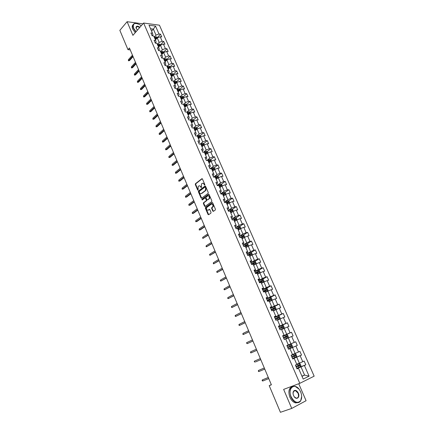 <?xml version="1.0" encoding="UTF-8"?>
<svg xmlns="http://www.w3.org/2000/svg" width="434" height="434" viewBox="0 0 434 434"><rect width="100%" height="100%" fill="white"/><g stroke="black" fill="none" stroke-linecap="round" stroke-linejoin="round"><path stroke-width="0.65" d="M204.739 185.128L204.832 184.564L202.434 178.976L201.848 178.727L195.414 183.739L195.305 184.515L197.66 190.049L198.088 190.206L198.181 186.49L198.81 185.996C199.542 185.562 200.161 185.828 200.665 186.794L201.403 187.672L201.501 183.929L202.136 183.43C202.879 182.996 203.508 183.262 204.013 184.228L204.739 185.128M212.801 211.081L213.403 211.353L215.28 210.018L215.421 209.215L212.698 202.868L212.096 202.602L205.504 207.387L205.369 208.179L208.043 214.467L208.635 214.738L210.924 213.105L211.011 212.351L209.855 209.649L209.259 209.378L208.152 210.17C206.595 210.219 206.145 209.307 206.806 207.436L211.282 204.175C212.861 204.11 213.316 205.027 212.655 206.92L211.727 207.615L211.64 208.369L212.801 211.081L213.468 211.304M142.9 23.848L127.097 21.7L132.912 35.349L143.611 23.035L299.807 383.33L283.635 389.39L291.74 408.421L280.418 412.3L269.216 385.647L271.386 384.801L129.44 47.995L127.97 49.666L130.233 49.883M127.097 21.7L119.844 30.337L127.97 49.666M208.136 193.374L208.271 192.571L205.586 186.316L205 186.067L198.501 191.02L198.398 191.79L201.034 197.98L201.615 198.24L208.136 193.374M209.128 194.562L211.835 200.861L211.743 201.62L205.114 206.459L204.522 206.193L203.389 203.519L203.481 202.759L206.21 200.741L206.302 199.982L205.542 198.202L204.951 197.942L202.211 199.976L201.87 199.266L208.532 194.302L209.128 194.562M143.611 23.035L159.441 25.194L314.156 376.169L299.807 383.33M296.802 368.379L305.807 364.793L304.158 361.05L302.753 361.696L300.133 355.717L301.538 355.088L299.91 351.372L298.5 351.996L295.896 346.061L297.306 345.459L295.69 341.775L294.274 342.366L291.691 336.48L293.113 335.911L291.507 332.254L290.086 332.818L287.525 326.981L288.952 326.433L287.357 322.809L285.93 323.346L283.391 317.558L284.818 317.037L283.239 313.44L281.807 313.956L279.29 308.211L280.722 307.717L279.154 304.147L277.722 304.635L275.221 298.934L276.659 298.467L275.107 294.93L273.664 295.386L271.185 289.733L272.628 289.288L271.087 285.778L269.639 286.212L267.181 280.603L268.63 280.185L267.1 276.708L265.646 277.114L263.205 271.548L264.659 271.158L263.14 267.702L261.686 268.087L259.266 262.565L260.72 262.196L259.217 258.767L257.758 259.125L255.355 253.646L256.814 253.304L255.322 249.903L253.857 250.239L251.47 244.803L252.935 244.483L251.454 241.109L249.989 241.418L247.619 236.025L249.089 235.727L247.619 232.38L246.149 232.667L243.799 227.318L245.275 227.042L243.816 223.716L242.34 223.982L240.007 218.671L241.488 218.421L240.04 215.123L238.559 215.367L236.248 210.099L237.729 209.866L236.291 206.595L234.805 206.817L232.51 201.588L233.997 201.376L232.57 198.132L231.083 198.327L228.805 193.141L230.297 192.951L228.881 189.729L227.389 189.908L225.132 184.759L226.624 184.591L225.213 181.39L223.722 181.553L221.481 176.437L222.973 176.296L221.579 173.117L220.081 173.258L217.857 168.18L219.354 168.056L217.971 164.909L216.474 165.023L214.266 159.989L215.763 159.886L214.391 156.755L212.888 156.853L210.696 151.857L212.199 151.77L210.837 148.667L209.329 148.743L207.154 143.779L208.662 143.719L207.306 140.638L205.797 140.692L203.638 135.766L205.146 135.723L203.806 132.663L202.293 132.701L200.15 127.813L201.664 127.786L200.329 124.753L198.815 124.77L196.683 119.92L198.202 119.909L196.873 116.898L195.36 116.898L193.244 112.08L194.763 112.091L193.45 109.102L191.931 109.08L189.832 104.301L191.351 104.328L190.049 101.361L188.524 101.323L186.446 96.576L187.965 96.625L186.669 93.673L185.15 93.619L183.077 88.905L184.607 88.975L183.322 86.046L181.792 85.975L179.741 81.294L181.266 81.38L179.991 78.473L178.461 78.38L176.426 73.737L177.956 73.84L176.687 70.954L175.157 70.845L173.133 66.234L174.663 66.353L173.405 63.483L171.875 63.359L169.862 58.785L171.397 58.915L170.15 56.073L168.614 55.932L166.618 51.386L168.153 51.538L166.916 48.711L165.376 48.554L163.396 44.04L164.936 44.208L163.705 41.404L162.164 41.23L160.195 36.749L161.736 36.933L160.515 34.145L158.974 33.955L155.518 26.089L149.019 25.215L152.48 33.158L150.902 32.962L152.128 35.783L153.707 35.973L155.676 40.498L154.103 40.319L155.339 43.161L156.913 43.335L158.898 47.892L157.325 47.729L158.567 50.594L160.146 50.745L162.142 55.335L160.569 55.189L161.828 58.075L163.396 58.216L165.408 62.838L163.84 62.708L165.104 65.615L166.672 65.735L168.701 70.389L167.133 70.281L168.408 73.205L169.976 73.308L172.016 78.001L170.453 77.908L171.734 80.854L173.302 80.941L175.358 85.666L173.795 85.59L175.086 88.563L176.649 88.628L178.721 93.386L177.159 93.332L178.461 96.321L180.023 96.37L182.112 101.165L180.549 101.127L181.862 104.138L183.419 104.171L185.524 108.999L183.967 108.983L185.291 112.015L186.842 112.032L188.964 116.892L187.412 116.892L188.741 119.952L190.293 119.947L192.43 124.846L190.879 124.867L192.219 127.949L193.77 127.922L195.918 132.858L194.372 132.896L195.723 135.999L197.269 135.956L199.439 140.931L197.893 140.99L199.249 144.115L200.796 144.05L202.982 149.063L201.436 149.144L202.808 152.296L204.349 152.209L206.551 157.26L205.011 157.358L206.394 160.531L207.929 160.428L210.148 165.511L208.613 165.631L210.002 168.831L211.542 168.707L213.772 173.833L212.237 173.974L213.642 177.197L215.177 177.05L217.429 182.215L215.893 182.378L217.309 185.627L218.839 185.459L221.107 190.662L219.577 190.846L221.004 194.123L222.528 193.927L224.817 199.173L223.293 199.38L224.725 202.678L226.25 202.466L228.555 207.75L227.031 207.978L228.479 211.304L229.998 211.07L232.32 216.398L230.801 216.647L232.261 220L233.774 219.74L236.118 225.11L234.599 225.382L236.069 228.761L237.582 228.479L239.942 233.888L238.429 234.186L239.91 237.588L241.418 237.284L243.794 242.736L242.291 243.056L243.783 246.49L245.286 246.159L247.684 251.655L246.181 252.002L247.684 255.458L249.187 255.105L251.601 260.644L250.103 261.013L251.617 264.501L253.114 264.122L255.545 269.704L254.053 270.1L255.583 273.615L257.074 273.208L259.527 278.84L258.035 279.257L259.575 282.8L261.067 282.371L263.536 288.046L262.055 288.491L263.606 292.06L265.087 291.605L267.583 297.323L266.102 297.795L267.664 301.397L269.145 300.914L271.657 306.681L270.181 307.174L271.76 310.804L273.236 310.299L275.764 316.109L274.293 316.636L275.888 320.292L277.353 319.755L279.908 325.614L278.444 326.167L280.044 329.856L281.509 329.292L284.086 335.2L282.626 335.78L284.243 339.502L285.702 338.911L288.295 344.867L286.841 345.475L288.469 349.224L289.923 348.605L292.538 354.611L291.089 355.245L292.733 359.026L294.181 358.375L292.695 358.94M305.807 364.793L304.402 365.45L309.095 376.153L303.198 379.066L298.478 368.233L297.035 368.911L295.375 365.097L296.823 364.43L294.181 358.375M292.662 358.864L296.742 357.171L299.357 363.16L296.731 364.218M299.357 363.16L302.753 361.696M296.742 357.171L300.133 355.717M289.934 348.621L292.521 347.509L295.115 353.444L292.511 354.54M295.115 353.444L298.5 351.996M292.521 347.509L295.896 346.061M285.767 339.068L288.328 337.923L290.905 343.809L286.879 345.567M286.863 345.524L288.295 344.867M290.905 343.809L294.274 342.366M288.328 337.923L291.691 336.48M281.639 329.59L284.172 328.413L286.728 334.256L282.746 336.062M282.686 335.927L284.086 335.2M286.728 334.256L290.086 332.818M284.172 328.413L287.525 326.981M277.543 320.189L280.049 318.979L282.583 324.773L278.644 326.628M278.547 326.406L279.908 325.614M282.583 324.773L285.93 323.346M280.049 318.979L283.391 317.558M273.48 310.858L275.964 309.621L278.476 315.372L274.576 317.276M274.44 316.966L275.764 316.109M278.476 315.372L281.807 313.956M275.964 309.621L279.29 308.211M269.449 301.608L271.906 300.339L274.397 306.046L270.534 307.994M270.366 307.597L271.657 306.681M274.397 306.046L277.722 304.635M271.906 300.339L275.221 298.934M265.445 292.424L267.881 291.133L270.355 296.791L266.53 298.782M266.324 298.31L267.583 297.323M270.355 296.791L273.664 295.386M267.881 291.133L271.185 289.733M261.48 283.321L263.888 281.997L266.34 287.606L262.554 289.646M262.315 289.093L263.449 288.48L263.536 288.046M266.34 287.606L269.639 286.212M263.888 281.997L267.181 280.603M257.541 274.283L259.928 272.932L262.364 278.503L258.615 280.581M258.339 279.946L259.461 279.322L259.527 278.84M262.364 278.503L265.646 277.114M259.928 272.932L263.205 271.548M253.635 265.315L256 263.937L258.414 269.465L254.698 271.592M254.389 270.876L255.501 270.236L255.545 269.704M258.414 269.465L261.686 268.087M256 263.937L259.266 262.565M249.756 256.418L252.1 255.013L254.492 260.498L250.819 262.668M250.472 261.87L251.579 261.219L251.601 260.644M254.492 260.498L257.758 259.125M252.1 255.013L255.355 253.646M245.91 247.592L248.232 246.159L250.608 251.601L246.968 253.809M246.588 252.941L247.684 252.279L247.684 251.655M250.608 251.601L253.857 250.239M248.232 246.159L251.47 244.803M242.096 238.836L244.391 237.376L246.751 242.774L243.148 245.026M242.736 244.082L243.816 243.403L243.794 242.736M246.751 242.774L249.989 241.418M244.065 237.582L242.921 234.957L243.946 235.342L244.678 237.013L244.396 237.376L247.619 236.025M238.309 230.145L240.582 228.658L242.921 234.018L239.351 236.308M238.912 235.288L239.98 234.599L239.942 233.888M242.921 234.018L246.149 232.667M240.582 228.658L243.799 227.318M234.55 221.519L236.801 220.011L239.123 225.327L235.591 227.655M235.114 226.564L236.177 225.864L236.118 225.11M239.123 225.327L242.34 223.982M236.801 220.011L240.007 218.671M230.823 212.958L233.053 211.429L235.353 216.702L231.854 219.072M231.349 217.906L232.402 217.195L232.32 216.398M235.353 216.702L238.559 215.367M233.053 211.429L236.248 210.099M227.123 204.468L229.326 202.911L231.615 208.141L228.148 210.55M227.611 209.318L228.653 208.591L228.555 207.75M231.615 208.141L234.805 206.817M229.326 202.911L232.51 201.588M223.45 196.038L225.631 194.454L227.904 199.651L224.47 202.098M223.906 200.79L224.931 200.052L224.817 199.173M227.904 199.651L231.083 198.327M225.631 194.454L228.805 193.141M219.805 187.672L221.969 186.067L224.221 191.22L220.819 193.705M220.222 192.333L221.242 191.584L221.107 190.662M224.221 191.22L227.389 189.908M221.969 186.067L225.132 184.759M216.186 179.367L218.329 177.739L220.564 182.855L217.201 185.372M216.571 183.935L217.58 183.175L217.429 182.215M220.564 182.855L223.722 181.553M218.329 177.739L221.481 176.437M212.595 171.126L214.716 169.477L216.935 174.555L213.604 177.11M212.948 175.602L213.946 174.831L213.772 173.833M216.935 174.555L220.081 173.258M214.716 169.477L217.857 168.18M209.042 162.94L211.136 161.274L213.338 166.314L210.137 168.821M209.351 167.334L210.338 166.553L210.148 165.511M213.338 166.314L216.474 165.023M211.136 161.274L214.266 159.989M205.494 154.829L207.577 153.137L209.763 158.139L206.812 160.504M205.781 159.126L206.763 158.334L206.551 157.26M209.763 158.139L212.888 156.853M207.577 153.137L210.696 151.857M201.984 146.773L204.045 145.054L206.215 150.023L203.492 152.258M202.239 150.978L203.21 150.18L202.982 149.063M206.215 150.023L209.329 148.743M204.045 145.054L207.154 143.779M198.495 138.772L200.541 137.035L202.694 141.967L200.172 144.077M198.718 142.894L199.683 142.081L199.439 140.931M202.694 141.967L205.797 140.692M200.541 137.035L203.638 135.766M195.04 130.835L197.063 129.077L199.201 133.965L196.862 135.967M195.229 134.865L196.179 134.046L195.918 132.858M199.201 133.965L202.293 132.701M197.063 129.077L200.15 127.813M191.606 122.952L193.607 121.173L195.729 126.028L193.564 127.927M191.763 126.902L192.707 126.072L192.43 124.846M195.729 126.028L198.815 124.77M193.607 121.173L196.683 119.92M188.193 115.129L190.179 113.328L192.289 118.151L190.276 119.947M188.323 118.992L189.257 118.157L188.964 116.892M192.289 118.151L195.36 116.898M190.179 113.328L193.244 112.08M184.808 107.361L186.777 105.543L188.866 110.328L186.891 112.135M184.911 111.142L185.833 110.296L185.524 108.999M188.866 110.328L191.931 109.08M186.777 105.543L189.832 104.301M181.45 99.646L183.398 97.813L185.475 102.56L183.517 104.388M181.52 103.352L182.437 102.495L182.112 101.165M185.475 102.56L188.524 101.323M183.398 97.813L186.446 96.576M178.114 91.992L180.045 90.136L182.106 94.856L180.164 96.695M178.157 95.616L179.063 94.748L178.721 93.386M182.106 94.856L185.15 93.619M180.045 90.136L183.077 88.905M174.804 84.391L176.714 82.52L178.759 87.201L176.839 89.062M174.815 87.939L175.716 87.06L175.358 85.666M178.759 87.201L181.792 85.975M176.714 82.52L179.741 81.294M171.517 76.845L173.41 74.952L175.439 79.601L173.535 81.483M171.501 80.312L172.39 79.427L172.016 78.001M175.439 79.601L178.461 78.38M173.41 74.952L176.426 73.737M168.251 69.353L170.128 67.444L172.146 72.06L170.258 73.959M168.208 72.744L169.086 71.849L168.701 70.389M172.146 72.06L175.157 70.845M170.128 67.444L173.133 66.234M165.012 61.916L166.868 59.99L168.869 64.568L167.003 66.489M164.936 65.23L165.81 64.33L165.408 62.838M168.869 64.568L171.875 63.359M166.868 59.99L169.862 58.785M161.79 54.532L163.634 52.585L165.62 57.136L163.77 59.073M161.692 57.771L162.56 56.859L162.142 55.335M165.62 57.136L168.614 55.932M163.634 52.585L166.618 51.386M158.594 47.197L160.423 45.234L162.397 49.753L160.558 51.706M158.47 50.36L159.327 49.443L158.898 47.892M162.397 49.753L165.376 48.554M160.423 45.234L163.396 44.04M155.426 39.917L157.233 37.937L159.191 42.423L157.374 44.393M155.269 43.009L156.121 42.082L155.676 40.498M159.191 42.423L162.164 41.23M157.233 37.937L160.195 36.749M151.591 31.118L153.376 29.116L156.012 35.143L154.211 37.129M152.095 35.707L152.936 34.769L152.48 33.158M156.012 35.143L158.974 33.955M150.56 28.752L153.376 29.116L155.518 26.089M291.74 408.421L306.084 400.707L298.733 383.732M271.321 384.643L269.216 385.647M301.912 376.121L304.576 375.095L301.001 366.914L296.878 368.553M302.01 376.349L304.576 375.095L309.095 376.153M296.954 368.726L298.478 368.233M301.001 366.914L304.402 365.45M157.45 37.503L160.515 34.145M160.613 44.735L163.705 41.404M163.792 52.015L166.916 48.711M166.998 59.344L170.15 56.073M170.226 66.727L173.405 63.483M173.475 74.165L176.687 70.954M176.752 81.652L179.991 78.473M180.05 89.198L183.322 86.046M183.756 97.666L183.37 96.793L186.669 93.673M186.701 104.458L190.049 101.361M188.551 113.545L188.947 113.182M190.059 112.178L193.45 109.102M191.73 121.471L192.311 120.956M193.439 119.958L196.873 116.898M194.909 129.468L195.691 128.79M196.841 127.791L200.329 124.753M198.088 137.535L199.081 136.694M200.264 135.679L203.806 132.663M201.441 145.531L202.483 144.663M203.72 143.632L207.306 140.638M204.913 153.5L205.857 152.73M207.192 151.64L210.837 148.667M208.412 161.529L209.188 160.906M210.691 159.707L214.391 156.755M211.938 169.618L212.481 169.189M214.217 167.839L217.971 164.909M215.486 177.766L215.774 177.549M217.77 176.025L221.579 173.117M221.345 184.276L225.213 181.39M224.948 192.588L228.881 189.729M213.284 206.568L212.649 207.023M211.917 207.55L211.635 207.75M228.572 200.964L232.57 198.132M232.228 209.405L236.291 206.595M235.906 217.911L240.04 215.123M239.611 226.477L243.816 223.716M243.344 235.114L247.619 232.38M247.098 243.816L251.454 241.109M250.885 252.588L255.322 249.903M254.693 261.425L259.217 258.767M258.534 270.333L263.14 267.702M262.396 279.306L267.1 276.708M266.292 288.355L271.087 285.778M269.351 301.38L271.494 300.42L272.031 299.574L271.255 297.811L270.208 297.474L275.107 294.93M273.745 306.876L279.154 304.147M276.474 316.733L283.239 313.44M278.742 326.862L287.357 322.809M282.805 336.204L291.507 332.254M286.901 345.616L295.69 341.775M292.63 358.777L301.538 355.088M204.327 184.949L204.75 184.906L204.441 184.184L202.873 183.219M199.531 185.785L201.088 186.745L201.398 187.466L200.975 187.515M202.233 178.721L195.837 183.696L195.729 184.466L198.083 190L197.66 190.049M205.374 186.056L198.924 190.971L198.826 191.736L201.674 198.192M205.325 187.287L204.913 187.108L199.233 191.427L199.466 192.745C199.965 193.71 200.589 193.982 201.327 193.559L205.342 190.521L205.656 188.052L205.325 187.287L205.754 187.238L205.146 187.081M201.045 193.71L201.327 193.559M205.754 187.238L206.079 188.003L205.765 190.472L201.75 193.51M205.266 197.904L205.966 198.148L206.725 199.928L206.589 200.725L203.904 202.705L203.812 203.459L205.179 206.41M208.906 194.291L202.293 199.211L202.331 199.89M208.928 198.745L209.052 198.636C209.736 196.743 209.286 195.826 207.707 195.897L206.145 197.063L206.052 197.828L206.812 199.607L207.403 199.868L209.476 198.582C210.181 196.895 209.796 195.946 208.336 195.729M209.351 198.691L207.826 199.814M211.89 204.013C213.365 204.208 213.761 205.157 213.078 206.855L212.15 207.555L212.063 208.309L213.224 211.016M209.617 209.362L208.575 210.11M212.459 202.586L205.879 207.365L205.792 208.119L208.705 214.689M157.58 37.796L156.321 36.754L154.336 37.422M155.801 39.505L155.35 39.744M154.965 38.859L156.669 38.176L156.349 37.639L154.721 38.3M154.873 38.648L156.349 37.639M132.809 55.991L128.719 60.543L129.489 60.603L128.437 60.793L128.719 60.543L128.372 59.718L132.462 55.167M129.489 60.603L133.075 56.621M128.437 60.793L128.372 59.718M141.191 25.818L139.808 24.754C134.594 22.27 132.522 23.436 133.596 28.253L136.064 31.72M135.913 31.894L133.374 28.34C132.403 25.758 132.837 24.125 134.692 23.447L136.851 23.469M137.366 30.223L135.994 27.803C136.162 25.812 137.47 25.633 139.922 27.277M135.251 32.653L132.717 29.105C131.903 27.054 132.055 25.563 133.178 24.624M139.77 27.456L136.878 26.431L136.14 28.367M300.648 391.891L299.699 390.101C295.033 382.191 287.178 388.077 291.154 396.784C294.328 402.443 297.496 403.756 300.654 400.723C302.031 398.331 302.026 395.385 300.648 391.891M301.69 396.437L300.632 400.929C299.59 402.41 298.191 402.942 296.427 402.524C294.127 401.803 292.283 399.926 290.899 396.893C288.881 389.889 290.259 386.352 295.028 386.276L298.945 389.048M298.304 393.096C300.339 397.43 296.335 400.495 293.97 396.345L293.558 395.542C292.885 393.817 292.879 392.369 293.536 391.186C295.115 389.624 296.704 390.258 298.304 393.096M294.247 396.763L296.113 398.141C298.364 398.108 299.01 396.464 298.055 393.204L295.467 390.6L293.52 391.392L293.059 393.524M298.191 402.616L295.418 402.877C293.118 402.161 291.279 400.284 289.896 397.256C288.03 391.614 288.827 388.061 292.283 386.596M160.77 45.093L159.49 44.008L157.504 44.686M158.99 46.774L158.518 47.024M158.133 46.134L159.842 45.451L159.522 44.903L157.889 45.57M158.036 45.912L159.522 44.903M163.981 52.443L162.679 51.315L160.688 51.999M162.202 54.098L161.714 54.353M161.323 53.458L163.032 52.769L162.717 52.221L161.079 52.894M161.22 53.225L162.717 52.221M135.837 63.174L131.708 67.688L132.478 67.742L131.421 67.932L131.708 67.688L131.361 66.858L135.484 62.344M132.478 67.742L136.097 63.793M131.421 67.932L131.361 66.858M138.885 70.411L134.719 74.881L135.489 74.925L134.426 75.115L134.719 74.881L134.372 74.046L138.533 69.57M135.489 74.925L139.14 71.013M134.426 75.115L134.372 74.046M167.22 59.849L166.944 59.225L165.897 58.677L163.9 59.366M165.441 61.471L164.931 61.736M164.54 60.836L166.244 60.147L165.934 59.594L164.291 60.266M164.432 60.586L165.934 59.594M170.481 67.303L170.182 66.63L169.135 66.087L167.128 66.782M168.701 68.897L168.17 69.169M167.774 68.263L169.482 67.574L169.173 67.015L167.524 67.688M167.665 68.008L169.173 67.015M173.763 74.811L173.448 74.089L172.396 73.558L170.383 74.252M171.989 76.373L171.435 76.661M171.034 75.744L172.743 75.055L172.439 74.491L170.784 75.169M170.92 75.478L172.439 74.491M141.956 77.697L137.752 82.124L138.522 82.162L137.459 82.352L137.752 82.124L137.399 81.283L141.603 76.851M138.522 82.162L142.206 78.288M137.459 82.352L137.399 81.283M145.048 85.031L140.806 89.415L141.571 89.447L140.507 89.643L140.806 89.415L140.453 88.574L144.69 84.18M141.571 89.447L145.292 85.612M140.507 89.643L140.453 88.574M148.162 92.42L143.876 96.76L144.647 96.782L143.573 96.977L143.876 96.76L143.524 95.909L147.799 91.563M144.647 96.782L148.401 92.984M143.573 96.977L143.524 95.909M151.298 99.858L146.974 104.155L147.739 104.171L146.665 104.366L146.974 104.155L146.616 103.303L150.934 98.995M147.739 104.171L151.531 100.411M146.665 104.366L146.616 103.303M154.455 107.35L150.093 111.603L150.858 111.609L149.779 111.809L150.093 111.603L149.73 110.741L154.092 106.482M150.858 111.609L154.683 107.887M149.779 111.809L149.73 110.741M157.634 114.896L153.229 119.106L153.994 119.1L152.914 119.301L153.229 119.106L152.866 118.238L157.265 114.023M153.994 119.1L157.857 115.417M152.914 119.301L152.866 118.238M160.835 122.496L156.392 126.657L157.157 126.647L156.072 126.847L156.392 126.657L156.028 125.784L160.466 121.612M157.157 126.647L161.052 123.001M156.072 126.847L156.028 125.784M164.063 130.146L159.576 134.263L160.341 134.247L159.251 134.442L159.576 134.263L159.207 133.384L163.689 129.261M160.341 134.247L164.269 130.639M159.251 134.442L159.207 133.384M167.312 137.855L162.783 141.923L163.547 141.896L162.452 142.097L162.783 141.923L162.414 141.039L166.933 136.965M163.547 141.896L167.513 138.338M162.452 142.097L162.414 141.039M170.584 145.618L166.01 149.643L166.775 149.605L165.674 149.806L166.01 149.643L165.636 148.748L170.204 144.723M166.775 149.605L170.779 146.084M165.674 149.806L165.636 148.748M173.877 153.441L169.265 157.412L170.025 157.363L168.924 157.569L169.265 157.412L168.886 156.511L173.497 152.535M170.025 157.363L174.067 153.891M168.924 157.569L168.886 156.511M177.197 161.312L172.542 165.24L173.302 165.18L172.195 165.387L172.542 165.24L172.162 164.334L176.812 160.401M173.302 165.18L177.381 161.752M172.195 165.387L172.162 164.334M180.544 169.249L175.841 173.123L176.6 173.058L175.488 173.264L175.841 173.123L175.455 172.211L180.153 168.332M176.6 173.058L180.718 169.667M175.488 173.264L175.455 172.211M183.907 177.24L179.161 181.059L179.92 180.989L178.808 181.195L179.161 181.059L178.781 180.143L183.522 176.312M179.92 180.989L184.081 177.642M178.808 181.195L178.781 180.143M187.304 185.291L182.513 189.061L183.267 188.974L182.15 189.181L182.513 189.061L182.123 188.134L186.908 184.358M183.267 188.974L187.466 185.676M182.15 189.181L182.123 188.134M190.721 193.401L185.882 197.117L186.636 197.02L185.519 197.231L185.882 197.117L185.492 196.184L190.325 192.463M186.636 197.02L190.879 193.77M185.519 197.231L185.492 196.184M194.161 201.566L189.278 205.228L190.032 205.125L188.909 205.336L189.278 205.228L188.888 204.289L193.765 200.622M190.032 205.125L194.313 201.924M188.909 205.336L188.888 204.289M197.633 209.796L192.701 213.403L193.456 213.289L192.327 213.501L192.701 213.403L192.305 212.459L197.231 208.846M193.456 213.289L197.774 210.132M192.327 213.501L192.305 212.459M201.126 218.09L196.146 221.638L196.9 221.514L195.767 221.725L196.146 221.638L195.75 220.684L200.72 217.13M196.9 221.514L201.262 218.405M195.767 221.725L195.75 220.684M177.067 82.373L176.73 81.603L175.678 81.077L173.665 81.782M175.303 83.903L174.723 84.201M174.322 83.279L176.03 82.585L175.727 82.015L174.067 82.699M174.197 83.002L175.727 82.015M180.398 89.995L180.039 89.171L178.987 88.65L176.969 89.361M178.64 91.487L178.032 91.802M177.625 90.874L179.334 90.174L179.036 89.599L177.37 90.288M177.501 90.581L179.036 89.599M183.37 96.793L182.318 96.277L180.294 96.994M182.003 99.126L181.363 99.451M180.956 98.518L182.665 97.818L182.372 97.238L180.701 97.927M180.826 98.214L182.372 97.238M187.135 105.397L186.728 104.469L185.676 103.959L183.642 104.681M185.394 106.824L184.721 107.16M184.314 106.216L186.023 105.516L185.73 104.93L184.054 105.625M184.173 105.901L185.73 104.93M190.537 113.182L190.108 112.205L189.056 111.701L187.021 112.428M188.812 114.571L188.106 114.923M187.694 113.974L189.403 113.274L189.115 112.683L187.434 113.377M187.548 113.648L189.115 112.683M193.965 121.026L193.515 119.99L192.463 119.496L190.417 120.234M192.251 122.377L191.513 122.746M191.096 121.791L192.804 121.086L192.522 120.489L190.835 121.184M190.949 121.449L192.522 120.489M197.421 128.931L196.944 127.84L195.891 127.346L193.846 128.09M195.723 130.238L194.947 130.623M194.53 129.663L196.239 128.958L195.956 128.35L194.264 129.055M194.372 129.31L195.956 128.35M200.904 136.889L200.399 135.744L199.347 135.256L197.291 136.01M199.222 138.153L198.403 138.56M197.98 137.589L199.694 136.884L199.418 136.271L197.714 136.976M197.823 137.225L199.418 136.271M204.409 144.907L203.882 143.708L202.83 143.231L200.622 144.061M202.749 146.133L201.886 146.556M201.463 145.58L203.172 144.869L202.9 144.251L201.192 144.961M201.3 145.2L202.9 144.251M207.94 152.985L207.387 151.726L206.334 151.254L203.834 152.236M206.307 154.168L205.396 154.612M204.967 153.625L206.682 152.914L206.416 152.291L204.696 153.007M204.799 153.235L205.895 152.714L206.367 152.942M211.499 161.128L210.924 159.81L209.872 159.343L207.04 160.488M209.888 162.267L208.933 162.723M208.504 161.736L210.219 161.019L209.958 160.39L208.228 161.106M208.325 161.329L209.432 160.808L209.899 161.041M215.085 169.325L214.483 167.953L213.43 167.497L210.24 168.815M213.506 170.421L212.497 170.898M212.063 169.9L213.788 169.184L213.528 168.549L211.787 169.271M211.879 169.482L213.002 168.962L213.463 169.206M218.698 177.587L218.069 176.155L217.016 175.705L213.609 177.126M217.146 178.634L216.083 179.139M215.649 178.13L217.38 177.408L217.125 176.768L215.367 177.495M215.459 177.701L216.593 177.175L217.049 177.425M222.338 185.915L221.682 184.417L220.629 183.978L217.212 185.405M220.825 186.913L219.702 187.439M219.257 186.425L220.998 185.698L220.743 185.052L218.98 185.785M219.067 185.98L220.212 185.448L220.667 185.709M226.006 194.302L225.322 192.745L224.269 192.311L220.841 193.748M224.53 195.251L223.347 195.799M223.711 195.848L223.423 195.984M222.897 194.779L224.644 194.047L224.394 193.396L222.62 194.134M222.702 194.318L223.857 193.786L224.307 194.058M229.7 202.754L228.989 201.137L227.937 200.709L224.497 202.152M228.273 203.654L227.015 204.224M227.47 204.219L227.09 204.398M226.57 203.193L228.317 202.461L228.072 201.805L226.282 202.548M226.364 202.721L227.535 202.19L227.98 202.466M233.324 211.315L232.689 209.589L231.637 209.172L228.181 210.62M232.049 212.118L230.714 212.714M231.268 212.655L230.785 212.882M230.264 211.678L232.022 210.94L231.783 210.278L229.819 211.098M230.053 211.19L231.235 210.653L231.68 210.946M236.98 219.935L236.411 218.107L235.358 217.7L231.892 219.154M235.857 220.64L234.441 221.269M235.109 221.145L234.512 221.427M233.986 220.222L235.749 219.485L235.516 218.817L233.069 219.859M233.704 219.75L234.968 219.186L235.407 219.485M240.669 228.62L240.892 228.349L240.165 226.694L239.112 226.288L235.635 227.758M239.704 229.233L238.201 229.89M238.998 229.694L238.261 230.036M237.74 228.837L239.508 228.094L239.28 227.416L236.275 228.723M236.904 228.604L238.727 227.779L239.161 228.089M242.921 234.957L239.405 236.422M242.942 238.299L242.042 238.716M243.593 237.886L241.982 238.581M241.521 237.517L243.295 236.769L243.073 236.085L239.866 237.479M240.04 237.561L242.432 236.465L242.942 236.763M204.647 226.439L199.618 229.933L200.372 229.803L199.233 230.015L199.618 229.933L199.217 228.973L204.24 225.474M200.372 229.803L204.772 226.743M199.233 230.015L199.217 228.973M202.711 237.327L202.727 238.364L203.117 238.293L202.711 237.327L207.783 233.883M208.19 234.854L203.117 238.293L208.315 235.141M206.237 245.736L206.02 246.23L206.248 246.772L206.644 246.713L206.237 245.736L211.353 242.351M211.765 243.333L206.644 246.713L211.879 243.599M209.779 254.215L209.562 254.704L209.79 255.246L210.192 255.197L209.779 254.215L214.949 250.89M215.367 251.877L210.192 255.197L215.47 252.127M248.134 246.224L248.492 245.742L247.76 244.06L246.734 243.68L243.203 245.15M246.913 246.973L245.856 247.456M247.516 246.604L245.801 247.331M245.335 246.262L247.114 245.514L246.892 244.825L243.664 246.219M243.724 246.349L246.333 245.172L246.756 245.503M251.91 255.127L252.338 254.541L251.601 252.843L250.548 252.463L247.027 253.955M250.917 255.724L249.691 256.272M251.487 255.382L249.642 256.158M249.04 255.138L250.96 254.324L250.743 253.63L247.499 255.029M247.548 255.149L250.082 253.993L250.597 254.308M255.729 264.094L256.217 263.405L255.469 261.697L254.416 261.328L250.89 262.82M254.948 264.55L253.564 265.152M255.496 264.23L253.516 265.049M252.17 264.36L254.839 263.205L254.622 262.505L251.357 263.905M251.405 264.013L253.95 262.863L254.47 263.188M258.344 270.268L259.592 273.116L260.123 272.346L259.369 270.621L258.317 270.257L254.774 271.76M259.017 273.447L257.465 274.104M259.559 273.143L257.422 274.011M255.55 273.545L258.745 272.151L258.534 271.445L255.252 272.856M255.295 272.948L257.85 271.798L258.376 272.134M261.393 283.125L263.519 282.16L264.062 281.351L263.302 279.61L262.25 279.257L258.697 280.771M263.519 282.16L261.36 283.044M259.478 282.567L262.684 281.172L262.478 280.456L259.174 281.872M259.212 281.959L261.778 280.809L262.31 281.151M265.353 292.218L267.49 291.252L268.028 290.427L267.263 288.675L266.216 288.333L262.646 289.847M267.49 291.252L265.326 292.147M263.433 291.664L266.655 290.265L266.449 289.543L263.129 290.959M263.161 291.035L265.738 289.885L266.27 290.243M270.208 297.474L266.622 298.999M271.494 300.42L269.324 301.321M267.42 300.827L270.653 299.427L270.458 298.7L267.111 300.122M267.138 300.182L269.731 299.037L270.268 299.406M273.371 310.619L275.53 309.664L276.062 308.796L275.281 307.017L274.234 306.692L270.637 308.227M275.53 309.664L273.355 310.57M271.44 310.066L274.689 308.661L274.494 307.928L271.125 309.355M271.152 309.404L273.756 308.259L274.293 308.639M213.354 262.754L213.36 263.785L213.772 263.742L213.354 262.754L218.573 259.489M218.991 260.481L213.772 263.742L219.089 260.715M216.957 271.353L216.729 271.83L216.962 272.384L217.374 272.351L216.957 271.353L222.224 268.152M222.647 269.156L217.374 272.351L222.734 269.368M220.586 280.022L220.353 280.494L220.586 281.053L221.004 281.031L220.586 280.022L225.902 276.881M226.331 277.896L221.004 281.031L226.412 278.086M224.242 288.756L224.004 289.223L224.237 289.782L224.666 289.771L224.242 288.756L229.613 285.68M230.042 286.7L224.666 289.771L230.112 286.874M227.926 297.561L227.682 298.017L227.921 298.581L228.355 298.581L227.926 297.561L233.351 294.545M233.78 295.576L228.355 298.581L233.845 295.728M231.637 306.426L231.393 306.876L231.631 307.446L232.065 307.456L231.637 306.426L237.116 303.48M237.55 304.516L232.065 307.456L237.604 304.646M235.38 315.366L235.125 315.806L235.369 316.381L235.808 316.402L235.38 315.366L240.908 312.485M241.347 313.527L235.808 316.402L241.396 313.641M239.145 324.372L238.89 324.806L239.134 325.381L239.584 325.413L239.145 324.372L244.733 321.556M245.177 322.608L239.584 325.413L245.215 322.701M277.429 319.929L279.599 318.974L280.125 318.089L279.339 316.299L278.292 315.985L274.684 317.525M278.319 315.99L279.615 318.952L277.413 319.891M275.487 319.381L278.753 317.97L278.557 317.232L275.178 318.659M275.194 318.702L277.961 317.52L278.351 317.954M242.948 333.442L242.931 334.457L243.387 334.495L242.948 333.442L248.584 330.703M249.035 331.76L243.387 334.495L249.062 331.831M281.52 329.319L283.7 328.364L284.221 327.458L283.429 325.652L282.382 325.348L278.758 326.894M283.7 328.364L281.444 329.319M279.572 328.766L282.849 327.355L282.659 326.612L279.257 328.044M279.268 328.071L281.899 326.927L282.447 327.344M246.772 342.589L246.507 343.006L247.217 343.652L246.772 342.589L252.469 339.92M252.919 340.983L247.217 343.652L252.941 341.037M284.199 339.404L287.834 337.831L288.35 336.903L287.552 335.081L286.505 334.788L282.87 336.345M287.834 337.831L284.194 339.388M283.69 338.232L286.983 336.817L286.793 336.062L283.369 337.5M283.38 337.516L286.022 336.372L286.57 336.811M250.63 351.806L250.608 352.809L251.08 352.875L250.63 351.806L256.385 349.207M256.836 350.281L251.08 352.875L256.852 350.309M292.006 347.368L288.344 348.936L292.006 347.368L292.516 346.424L291.713 344.591L290.666 344.303L287.01 345.871M287.84 347.77L291.143 346.354L290.964 345.594L287.52 347.032L290.351 345.86L290.72 346.37M254.519 361.093L254.243 361.5L254.97 362.173L254.519 361.093L260.329 358.565M255.697 361.864L260.791 359.656L255.697 361.864M294.854 353.9L291.187 355.468L294.854 353.9L295.901 354.171L296.71 356.026L296.216 356.965L294.881 353.905M296.216 356.965L292.532 358.565M292.022 357.388L295.342 355.967L295.163 355.202L291.697 356.645M295.163 355.202L294.545 355.462L294.691 356.238L292.017 357.377M264.301 367.989L258.436 370.457L264.306 368.005M258.892 371.542L258.409 371.455L258.436 370.457L258.892 371.542L264.767 369.095M296.753 368.271L300.442 366.687L300.941 365.699L300.127 363.833L299.08 363.567L295.397 365.151M299.08 363.567L295.391 365.13M296.238 367.083L299.574 365.656L299.4 364.885L295.912 366.334M299.4 364.885L298.776 365.14L298.918 365.922L296.232 367.061M268.299 377.477L262.386 379.896L268.315 377.515M262.847 380.987L262.358 380.889L262.103 380.282L262.386 379.896L262.847 380.987L268.782 378.616M204.441 184.184L204.013 184.228M201.088 186.745L200.665 186.794M195.729 184.466L195.305 184.515M195.864 183.674L195.436 183.718M202.19 178.694L201.848 178.727M201.457 197.926L201.034 197.98M198.826 191.736L198.398 191.79M198.956 190.944L198.533 190.993M205.331 186.029L205 186.067M205.645 190.575L205.217 190.624M206.079 188.003L205.656 188.052M204.946 206.134L204.522 206.193M203.812 203.459L203.389 203.519M203.947 202.667L203.524 202.721M206.589 200.725L206.166 200.779M206.725 199.928L206.302 199.982M205.966 198.148L205.542 198.202M202.325 199.184L201.897 199.239M208.852 194.264L208.532 194.302M212.063 208.309L211.64 208.369M212.204 207.506L211.781 207.566M212.931 206.98L212.508 207.045M209.551 209.334L209.259 209.378M208.466 214.396L208.043 214.467M205.792 208.119L205.369 208.179M205.928 207.327L205.504 207.387M212.405 202.559L212.096 202.602M156.978 38.214L156.343 36.765M155.41 37.937L155.025 37.058M155.996 39.288L155.654 38.496M160.168 45.51L159.517 44.024M158.578 45.207L158.193 44.322M159.175 46.574L158.828 45.771M163.374 52.861L162.707 51.331M161.773 52.53L161.383 51.635M162.376 53.914L162.018 53.094M166.607 60.261L165.924 58.693M164.991 59.903L164.594 59.002M165.598 61.302L165.235 60.472M169.862 67.715L169.162 66.104M168.229 67.324L167.833 66.418M168.848 68.751L168.479 67.899M173.144 75.223L172.423 73.568M171.49 74.805L171.088 73.888M172.119 76.248L171.739 75.38M176.448 82.78L175.705 81.087M174.772 82.335L174.37 81.418M175.412 83.8L175.027 82.916M179.774 90.397L179.014 88.661M178.081 89.925L177.68 88.997M178.727 91.406L178.336 90.511M183.126 98.068L182.345 96.288M181.412 97.563L181.005 96.63M182.068 99.066L181.672 98.155M186.501 105.798L185.703 103.97M184.77 105.261L184.363 104.323M185.437 106.78L185.03 105.853M189.902 113.583L189.083 111.712M188.15 113.014L187.738 112.064M188.823 114.554L188.416 113.61M193.325 121.422L192.49 119.507M191.557 120.826L191.144 119.871M192.24 122.383L191.823 121.428M196.776 129.321L195.918 127.357M194.991 128.692L194.568 127.732M195.674 130.26L195.257 129.299M200.253 137.28L199.374 135.272M198.446 136.618L198.023 135.647M199.135 138.196L198.712 137.225M203.758 145.298L202.857 143.242M201.929 144.598L201.501 143.627M202.624 146.193L202.195 145.216M207.284 153.376L206.362 151.271M205.434 152.643L205.005 151.661M206.134 154.249L205.705 153.262M210.837 161.513L209.899 159.359M208.971 160.748L208.537 159.755M209.676 162.365L209.242 161.372M214.418 169.71L213.457 167.508M212.53 168.907L212.096 167.915M213.24 170.54L212.806 169.542M212.98 168.967L213.512 168.555M218.025 177.967L217.043 175.716M216.116 177.137L215.682 176.128M216.832 178.775L216.392 177.772M216.566 177.18L217.103 176.774M221.666 186.294L220.656 183.989M219.734 185.421L219.289 184.412M220.456 187.076L220.011 186.061M220.174 185.459L220.716 185.058M225.327 194.676L224.297 192.322M223.374 193.77L222.93 192.75M224.101 195.441L223.656 194.416M223.814 193.803L224.362 193.401M229.016 203.128L227.964 200.72M227.042 202.184L226.597 201.159M227.774 203.866L227.324 202.835M227.481 202.206L228.034 201.81M232.738 211.64L231.664 209.183M230.742 210.664L230.286 209.627M231.479 212.356L231.024 211.32M231.176 210.669L231.734 210.284M236.487 220.222L235.385 217.705M234.463 219.208L234.013 218.161M235.212 220.911L234.751 219.864M234.897 219.203L235.461 218.823M240.262 228.87L239.139 226.298M238.217 227.812L237.761 226.76M238.971 229.532L238.51 228.479M238.651 227.801L239.221 227.427M242.004 236.487L241.543 235.429M242.758 238.223L242.297 237.159M242.432 236.465L243.007 236.101M247.906 246.366L246.734 243.68M245.818 245.232L245.351 244.163M246.577 246.973L246.111 245.904M246.241 245.199L246.821 244.836M251.769 255.214L250.575 252.474M249.658 254.042L249.187 252.962M250.423 255.8L249.957 254.72M250.082 253.993L250.668 253.64M255.664 264.132L254.443 261.339M253.532 262.917L253.055 261.832M254.302 264.691L253.83 263.606M253.95 262.863L254.541 262.516M257.433 271.868L256.955 270.773M258.214 273.653L257.736 272.557M257.85 271.798L258.447 271.462M263.53 282.138L262.277 279.268M261.366 280.885L260.883 279.784M262.152 282.686L261.669 281.579M261.778 280.809L262.38 280.472M267.507 291.236L266.243 288.339M265.331 289.977L264.843 288.865M266.123 291.789L265.635 290.677M265.738 289.885L266.346 289.559M271.51 300.399L270.236 297.485M269.324 299.135L268.836 298.017M270.122 300.968L269.633 299.845M269.731 299.037L270.349 298.717M275.547 309.643L274.261 306.702M273.355 308.373L272.861 307.245M274.158 310.218L273.664 309.084M273.756 308.259L274.375 307.95M277.413 317.683L276.919 316.543M278.221 319.538L277.727 318.399M277.814 317.558L278.438 317.254M283.717 328.343L282.409 325.354M281.503 327.062L281.004 325.918M282.322 328.939L281.823 327.789M281.899 326.927L282.534 326.628M287.851 337.804L286.532 334.793M285.632 336.524L285.127 335.368M286.456 338.411L285.952 337.251M286.022 336.372L286.662 336.084M292.017 347.346L290.688 344.308M289.787 346.055L289.283 344.894M290.617 347.959L290.113 346.793M290.178 345.898L290.823 345.616M293.981 355.668L293.471 354.497M294.816 357.589L294.306 356.412M294.691 356.238L295.342 355.967M300.453 366.659L299.107 363.578M298.207 365.363L297.691 364.18M299.053 367.3L298.532 366.112M298.918 365.922L299.574 365.656M195.837 183.696L195.414 183.739M198.924 190.971L198.501 191.02M205.765 190.472L205.342 190.521M203.904 202.705L203.481 202.759M206.633 200.682L206.21 200.741M202.293 199.211L201.87 199.266M209.476 198.582L209.052 198.636M212.15 207.555L211.727 207.615M213.078 206.855L212.655 206.92M205.879 207.365L205.461 207.43M136.878 26.431L136.037 27.413M295.418 402.877L296.427 402.524M295.467 390.6L293.444 391.343M213.002 168.962L213.528 168.549M216.593 177.175L217.125 176.768M220.212 185.448L220.743 185.052M223.857 193.786L224.394 193.396M227.535 202.19L228.072 201.805M231.235 210.653L231.783 210.278M234.968 219.186L235.516 218.817M238.727 227.779L239.28 227.416M242.514 236.443L243.073 236.085M246.333 245.172L246.892 244.825M250.179 253.971L250.743 253.63M254.058 262.836L254.622 262.499M257.964 271.771L258.534 271.445M261.903 280.776L262.478 280.456M265.868 289.852L266.449 289.543M269.867 299.004L270.458 298.7M273.897 308.227L274.494 307.928M277.961 317.52L278.557 317.232M282.057 326.894L282.659 326.612M286.19 336.339L286.793 336.062M290.351 345.86L290.964 345.594"/></g></svg>
